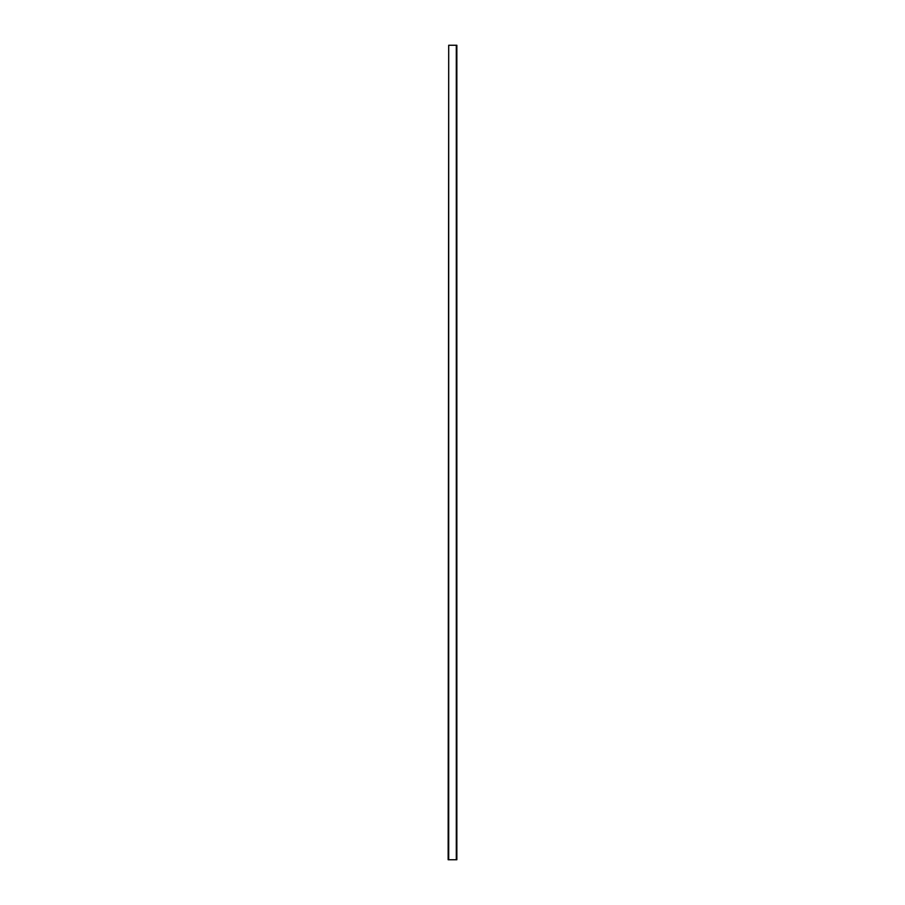 <?xml version="1.0" encoding="UTF-8"?>
<svg xmlns="http://www.w3.org/2000/svg" width="905" height="905" viewBox="0 0 905 905"><rect width="100%" height="100%" fill="white"/><g stroke="black" fill="none" stroke-linecap="round" stroke-linejoin="round"><path stroke-width="1.36" d="M448.699 45.25L448.156 859.75L456.844 859.75L456.844 45.25L448.699 45.25L448.699 859.75M456.301 859.75L456.301 45.25"/></g></svg>
